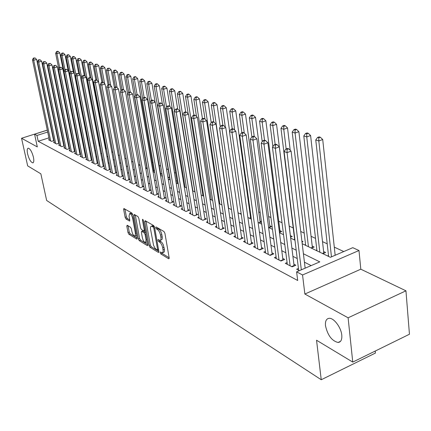 <?xml version="1.0" encoding="UTF-8"?>
<svg xmlns="http://www.w3.org/2000/svg" width="431" height="431" viewBox="0 0 431 431"><rect width="100%" height="100%" fill="white"/><g stroke="black" fill="none" stroke-linecap="round" stroke-linejoin="round"><path stroke-width="0.65" d="M160.127 252.674L160.806 253.924L168.666 258.772L169.184 257.883L164.917 233.295L163.925 231.485L156.044 226.948L155.699 227.606L156.378 228.856L157.385 229.437C158.861 230.531 159.906 232.438 160.515 235.175L160.871 237.217C161.162 239.157 160.876 240.212 160.02 240.379L158.107 239.517L157.924 240.202L158.603 241.452L160.429 242.761L161.738 244.786L162.627 247.297L163.198 251.198L162.562 252.814L160.31 252.006L160.127 252.674M161.614 252.749L162.11 253.412L169.162 257.749M157.153 227.59L158.705 228.936L157.385 229.437M159.395 240.229L160.919 241.549L159.61 242.055M33.429 157.213C31.969 151.798 30.235 148.781 28.23 148.162C27.115 148.506 26.9 150.397 27.584 153.84C29.033 159.217 30.763 162.218 32.772 162.853C33.882 162.53 34.103 160.655 33.429 157.213M341.778 335.14C341.137 327.425 333.793 317.739 329.122 318.315C326.315 318.692 325.103 321.17 325.497 325.744C327.668 335.372 331.875 340.948 338.119 342.473C340.905 342.139 342.122 339.693 341.778 335.14M127.21 225.251L126.8 226.135L128.007 232.573L128.896 234.243L136.708 239.06L137.139 238.187L132.813 214.762L131.897 213.059L123.886 208.507L123.67 209.482L125.146 217.353L126.041 219.023L129.559 221.049L129.779 220.085L129.047 216.157L129.656 213.56C130.922 213.905 131.913 215.468 132.619 218.242L135.469 233.645L134.871 236.166C133.599 235.8 132.608 234.238 131.902 231.474L131.428 228.936L130.528 227.25L127.21 225.251M48.935 137.85L38.208 141.282L36.953 135.453L34.561 134.197L47.313 130.162M352.757 362.094L348.108 317.803L405.948 290.812L409.45 334.235L352.757 362.094L316.543 340.231L321.24 379.743L46.645 200.463L40.859 173.828L27.665 165.865L21.55 138.259L37.314 146.923L34.561 134.197M405.948 290.812L360.812 269.197L304.862 294.028L348.108 317.803M304.862 294.028L302.551 274.967L296.614 271.848L319.78 261.881L303.413 253.767M38.208 141.282L297.681 280.489L296.614 271.848M149.029 245.492L149.966 247.238L158.387 252.431L158.877 251.548L154.589 227.331L153.619 225.553L145.182 220.699L144.719 221.636L149.029 245.492L150.311 244.997L151.249 246.742L158.85 251.413M147.343 245.622L139.235 240.622L138.319 238.914L133.993 215.441L134.23 214.46L137.877 216.497L138.804 218.221L140.565 227.864L141.497 229.588L144.029 231.027L144.272 230.057L142.44 219.961L142.613 219.266L143.415 220.527L147.801 244.743L147.343 245.622L147.806 245.444M60.184 126.046L59.769 126.175M55.782 127.436L55.421 127.549M51.488 128.794L51.176 128.891M47.302 130.114L21.55 138.259M76.346 133.087L75.813 132.834M81.739 135.673L81.287 135.458M146.987 166.937L146.718 166.802M154.417 170.493L153.549 170.078M160.38 174.523L161.781 174.022L160.542 173.429M168.015 177.82L168.979 177.47L167.864 176.936M175.848 181.187L176.36 181.004L175.773 180.724M251.009 216.771L250.416 216.491M261.418 221.76L259.979 221.071M268.971 227.67L271.573 226.625L269.822 225.785M279.428 232.444L281.75 231.501L279.945 230.639M290.537 237.217L292.229 236.522L290.375 235.633M302.012 242.114L303.025 241.694L301.899 241.155M311.451 248.164L314.156 247.028L312.184 246.079M322.9 253.687L325.631 252.523L323.595 251.548M298.441 268.448L296.652 269.213L299.405 270.652M287.089 262.592L285.36 263.325L292.094 266.837L295.876 265.221L293.894 264.198M276.088 256.919L274.418 257.619L280.942 261.019L284.692 259.44L282.768 258.449M265.421 251.418L263.81 252.081L270.135 255.384L273.847 253.837L271.983 252.878M255.077 246.079L253.514 246.715L259.651 249.915L263.325 248.407L261.52 247.469M245.04 240.897L243.526 241.505L249.484 244.614L253.121 243.132L251.365 242.227M235.294 235.859L233.828 236.447L239.614 239.464L243.213 238.014L241.511 237.136M225.828 230.973L224.411 231.533L230.03 234.464L233.597 233.047L231.943 232.19M216.631 226.221L215.258 226.76L220.715 229.604L224.249 228.22L222.644 227.385M207.694 221.604L206.357 222.116L211.669 224.885L215.166 223.527L213.604 222.719M198.998 217.111L197.705 217.601L202.866 220.295L206.336 218.964L204.811 218.178M190.545 212.736L189.284 213.21L194.311 215.834L197.743 214.525L196.261 213.76M182.313 208.48L181.095 208.938L185.982 211.492L189.381 210.204L187.943 209.461M174.302 204.337L173.117 204.779L177.879 207.263L181.246 206.002L179.846 205.28M166.501 200.302L165.348 200.727L169.986 203.146L172.147 202.344L155.262 102.195L151.777 103.305L168.623 202.435M158.899 196.369L157.778 196.778L162.298 199.133L165.601 197.921L164.276 197.231M151.491 192.533L150.403 192.932L154.804 195.227L158.08 194.036L156.787 193.363M144.272 188.8L143.211 189.182L147.504 191.418L150.748 190.249L149.487 189.597M137.23 185.152L136.196 185.519L140.382 187.706L143.604 186.553L142.37 185.917M130.361 181.596L129.354 181.952L133.443 184.085L136.627 182.954L135.426 182.329M123.659 178.127L122.679 178.472L126.666 180.551L129.823 179.436L128.654 178.833M117.119 174.738L116.165 175.072L120.055 177.098L123.185 176.004L122.038 175.417M110.729 171.43L109.797 171.754L113.601 173.736L116.704 172.659L115.583 172.082M104.496 168.198L103.585 168.51L107.297 170.444L110.347 169.399M98.403 165.041L97.514 165.342L101.14 167.233L104.113 166.221M92.444 161.959L91.582 162.25L95.127 164.098L98.026 163.112M86.626 158.942L85.78 159.222L89.244 161.032L92.078 160.079M80.936 155.99L80.112 156.264L83.501 158.032L86.265 157.11M75.371 153.107L74.568 153.377L77.882 155.101L80.581 154.206M69.93 150.284L69.143 150.543L72.381 152.235L75.021 151.367M64.607 147.526L63.836 147.779L67.004 149.433L69.585 148.587M59.397 144.821L58.643 145.069L61.746 146.685L64.262 145.867M54.295 142.182L53.557 142.419L56.596 144.002L59.058 143.205M311.16 265.588L304.421 262.177M297.228 258.535L292.918 256.353M285.839 252.771L281.772 250.707M274.811 247.184L270.97 245.239M264.117 241.769L260.491 239.932M253.751 236.517L250.325 234.782M243.687 231.425L240.455 229.788M233.92 226.48L230.876 224.934M224.438 221.674L221.561 220.219M215.225 217.008L212.515 215.64M206.266 212.478L203.718 211.185M197.56 208.065L195.157 206.853M189.09 203.777L186.833 202.635M180.848 199.607L178.725 198.529M172.826 195.545L170.832 194.532M165.014 191.585L163.144 190.642M157.401 187.733L155.65 186.844M149.988 183.978L148.35 183.148M142.758 180.32L141.228 179.544M135.711 176.748L134.283 176.026M128.837 173.267L127.506 172.594M122.129 169.873L120.89 169.243M115.583 166.555L114.436 165.973M109.188 163.322L108.127 162.783M102.95 160.16L101.969 159.664M96.851 157.073L95.951 156.615M90.893 154.056L90.068 153.641M85.074 151.109L84.32 150.726M79.379 148.226L78.701 147.881M73.814 145.409L73.2 145.096M68.373 142.65L67.823 142.37M63.045 139.956L62.554 139.709M57.835 137.317L57.404 137.096M53.11 136.514L52.792 136.616M169.986 203.146L173.321 201.907L171.958 201.202M110.341 169.372L109.28 168.823M104.097 166.145L103.122 165.644M98.004 162.999L97.104 162.535M92.045 159.923L91.221 159.497M86.227 156.911L85.473 156.523M80.532 153.975L79.848 153.619M74.967 151.098L74.353 150.78M69.52 148.286L68.971 148M64.197 145.533L63.707 145.279M58.982 142.839L58.551 142.618M53.88 140.204L53.503 140.01M53.961 140.598L51.553 141.373L48.579 139.822L49.301 139.59M343.771 251.553L334.284 247.13M327.21 243.827L322.485 241.624M315.524 238.375L311.042 236.285M304.2 233.096L300.736 231.479M293.215 227.972L289.185 226.092M282.03 222.752L278.738 221.216M270.932 217.574L268.594 216.481M260.179 212.558L258.735 211.885M249.748 207.694L249.156 207.413M191.175 180.363L190.901 180.239M183.32 176.699L182.55 176.344M175.665 173.133L174.415 172.551M168.203 169.647L166.501 168.855M160.671 166.134L159.174 165.439M153.043 162.579L152.175 162.169M145.613 159.109L145.339 158.985M80.349 128.664L79.897 128.454M75.592 129.322L75.139 129.467M70.867 130.83L70.345 130.997M328.503 255.551L327.582 255.944M316.855 249.985L315.988 250.352M305.568 244.592L304.749 244.932M294.615 239.356L293.85 239.674M261.45 221.981L259.106 222.913M251.133 217.65L249.517 218.285M241.123 213.426L240.196 213.787M231.415 209.304L231.129 209.418M184.969 186.844L184.619 186.973M177.33 183.18L176.996 183.299M169.873 179.603L169.566 179.716M154.46 170.762L152.946 171.296M147.116 167.648L145.7 168.138M139.951 164.599L138.949 164.944M132.969 161.609L132.425 161.797M87.493 140.048L88.226 140.474M81.771 135.846L81.389 135.97M76.406 133.373L75.824 133.556M321.24 379.743L375.406 353.064L375.212 351.06M302.206 243.704L330.405 257.307L352.773 247.68L358.985 250.513L302.551 274.967M360.812 269.197L358.985 250.513M51.187 128.939L51.499 128.842M55.427 127.598L55.793 127.484M59.78 126.224L60.195 126.089M64.235 124.812L64.698 124.667M68.798 123.368L69.326 123.207M73.609 121.849L74.067 121.704M51.892 130.717L51.58 130.814M47.706 132.042L36.953 135.453M296.205 250.195L291.889 248.057M284.799 244.544L280.721 242.524M273.75 239.07L269.898 237.163M263.039 233.764L259.403 231.964M252.652 228.619L249.226 226.921M242.578 223.624L239.34 222.024M232.799 218.781L229.745 217.267M223.301 214.078L220.424 212.65M214.078 209.504L211.362 208.162M205.113 205.064L202.559 203.798M196.396 200.744L193.993 199.553M187.916 196.541L185.659 195.421M179.668 192.458L177.545 191.402M171.64 188.476L169.647 187.49M163.823 184.603L161.948 183.676M156.205 180.831L154.454 179.964M148.787 177.152L147.149 176.344M141.557 173.569L140.021 172.809M134.504 170.078L133.071 169.367M127.624 166.668L126.294 166.01M120.917 163.344L119.678 162.729M114.366 160.1L113.218 159.529M107.976 156.932L106.915 156.405M101.732 153.84L100.757 153.355M95.634 150.818L94.734 150.371M89.68 147.865L88.856 147.461M83.856 144.983L83.108 144.611M78.167 142.165L77.483 141.826M72.602 139.407L71.988 139.1M67.161 136.708L66.606 136.433M61.838 134.073L61.342 133.825M56.628 131.487L56.192 131.277M65.156 129.343L65.711 129.612M70.539 131.94L71.153 132.236M76.034 134.591L76.713 134.919M81.653 137.306L82.407 137.667M93.285 142.914L94.184 143.351M99.302 145.818L100.283 146.292M105.466 148.792L106.522 149.304M111.769 151.831L112.917 152.385M118.229 154.95L119.468 155.548M124.85 158.139L126.181 158.786M131.633 161.415L133.06 162.104M138.583 164.766L140.118 165.509M145.71 168.209L147.354 169M153.021 171.732L154.777 172.578M160.526 175.352L162.395 176.257M168.225 179.07L170.223 180.029M176.134 182.884L178.256 183.908M184.252 186.801L186.515 187.889M192.598 190.825L195.001 191.984M201.169 194.963L203.728 196.197M209.989 199.219L212.704 200.528M219.061 203.594L221.943 204.984M228.398 208.098L231.452 209.574M238.009 212.731L241.247 214.299M247.906 217.51L251.343 219.163M258.104 222.428L261.746 224.185M268.621 227.503L272.478 229.362M279.466 232.735L283.55 234.701M290.65 238.133L294.976 240.218M74.439 123.568L73.987 123.708M69.703 125.071L69.181 125.232M65.081 126.531L64.612 126.682M162.676 252.738L164.006 252.205L164.453 251.257L164.394 249.301L163.08 249.813M160.919 241.549L162.293 242.955L163.274 244.76L164.394 249.301M160.451 240.218L161.334 239.873C162.191 239.701 162.476 238.65 162.191 236.711L160.871 237.217M158.705 228.936C160.181 230.025 161.226 231.937 161.835 234.669L162.191 236.711M146.023 221.184L150.311 244.997M157.261 250.082L157.601 249.463L153.835 228.236L153.161 226.992L151.41 226.189C150.559 226.367 150.284 227.428 150.586 229.367L153.544 245.271L155.144 248.407L157.261 250.082M152.315 225.849L154.271 226.383M147.779 244.609L140.501 240.137L139.235 240.622M135.28 215.004L139.585 238.429L140.501 240.137M142.381 237.793C143.097 240.611 144.121 242.211 145.446 242.588L146.082 240.045L145.085 234.55L144.148 232.815L141.621 231.366L141.384 232.331L142.381 237.793M145.77 242.464L147.257 241.721M145.57 232.428L144.148 232.815M142.785 230.924L145.436 232.325M135.167 236.053L136.616 235.353M132.829 214.848L130.636 213.194M124.936 209.057L126.407 216.885L127.301 218.56L129.763 220.015M128.072 225.769L129.257 232.099L130.146 233.774L137.117 238.057M335.162 255.26L322.711 139.531L318.816 140.959L315.761 139.94L328.6 256.44M331.461 256.854L318.816 140.959L318.805 137.828L320.362 137.263L319.139 136.859L317.582 137.43L318.805 137.828M315.761 139.94L317.582 137.43M320.362 137.263L322.711 139.531M305.143 268.179L291.092 151.13L287.062 152.606L301.323 269.822M287.084 149.417L288.695 148.824L287.504 148.399L285.893 148.986L287.084 149.417L287.062 152.606L284.088 151.523L298.667 270.264M291.092 151.13L288.695 148.824M285.893 148.986L284.088 151.523M323.821 253.293L310.606 135.544L306.748 136.939L303.79 135.954L316.952 250.82M319.829 252.205L306.748 136.939L306.748 133.863L308.294 133.308L307.104 132.92L305.563 133.475L306.748 133.863M303.79 135.954L305.563 133.475M308.294 133.308L310.606 135.544M312.405 247.766L298.882 131.681L295.068 133.05L292.202 132.096L305.66 245.368M308.451 246.715L295.068 133.05L295.079 130.027L296.603 129.483L295.456 129.106L293.931 129.65L295.079 130.027M292.202 132.096L293.931 129.65M296.603 129.483L298.882 131.681M290.225 150.295L287.531 127.942L283.754 129.278L280.98 128.357L294.707 240.083M286.141 148.894L283.754 129.278L283.776 126.31L285.284 125.777L284.174 125.41L282.661 125.944L283.776 126.31M280.98 128.357L282.661 125.944M285.284 125.777L287.531 127.942M290.586 237.201L276.53 124.317L272.791 125.626L270.102 124.731L272.882 146.664M275.156 144.433L272.791 125.626L272.818 122.706L274.315 122.183L273.238 121.833L271.745 122.35L272.818 122.706M270.102 124.731L271.745 122.35M274.315 122.183L276.53 124.317M291.609 266.584L294.061 265.539L279.304 146.885L275.323 148.329L290.117 265.808M275.355 145.193L276.944 144.617L275.792 144.207L274.202 144.778L275.355 145.193L275.323 148.329L272.446 147.283L287.31 264.343M294.061 265.539L294.147 265.959M279.304 146.885L276.944 144.617M274.202 144.778L272.446 147.283M280.506 260.793L282.935 259.769L267.904 142.78L263.966 144.191L279.024 260.022M264.004 141.109L265.582 140.544L264.467 140.145L262.888 140.705L264.004 141.109L263.966 144.191L261.181 143.178L276.309 258.605M282.935 259.769L283.011 260.152M267.904 142.78L265.582 140.544M262.888 140.705L261.181 143.178M269.747 255.179L272.155 254.182L256.871 138.804L252.97 140.183L268.276 254.414M253.019 137.155L254.581 136.605L253.498 136.218L251.941 136.767L253.019 137.155L252.97 140.183L250.276 139.202L265.641 253.04M272.155 254.182L272.22 254.516M256.871 138.804L254.581 136.605M251.941 136.767L250.276 139.202M259.311 249.738L261.692 248.757L246.182 134.951L242.319 136.304L257.851 248.978M242.378 133.324L243.924 132.786L242.874 132.414L241.333 132.947L242.378 133.324L242.319 136.304L239.711 135.35L255.292 247.642M261.692 248.757L261.752 249.053M246.182 134.951L243.924 132.786M241.333 132.947L239.711 135.35M280.15 232.147L265.868 120.804L262.161 122.086L259.554 121.219L262.226 141.67M264.505 140.161L262.161 122.086L262.199 119.215L263.686 118.703L262.641 118.358L261.159 118.87L262.199 119.215M259.554 121.219L261.159 118.87M263.686 118.703L265.868 120.804M249.188 244.458L251.542 243.499L235.822 131.218L232.002 132.543L247.733 243.698M232.067 129.612L233.597 129.084L232.584 128.724L231.054 129.252L232.067 129.612L232.002 132.543L229.47 131.622L245.255 242.405M235.822 131.218L233.597 129.084M231.054 129.252L229.47 131.622M270.021 227.245L255.524 117.394L251.855 118.654L249.323 117.814L251.882 136.853M254.231 136.482L251.855 118.654L251.903 115.826L253.369 115.325L252.356 114.991L250.89 115.492L251.903 115.826M249.323 117.814L250.89 115.492M253.369 115.325L255.524 117.394M239.356 239.329L241.694 238.391L225.779 127.598L221.997 128.896L237.917 238.58M222.073 126.019L223.587 125.502L222.601 125.146L221.092 125.663L222.073 126.019L221.997 128.896L219.546 128.002L235.504 237.319M225.779 127.598L223.587 125.502M221.092 125.663L219.546 128.002M260.179 222.482L245.487 114.086L241.85 115.319L239.399 114.506L241.91 132.748M244.291 133.141L241.85 115.319L241.91 112.539L243.359 112.049L242.378 111.726L240.924 112.216L241.91 112.539M239.399 114.506L240.924 112.216M243.359 112.049L245.487 114.086M229.809 234.351L232.12 233.43L216.039 124.09L212.294 125.362L228.382 233.602M212.381 122.528L213.873 122.021L212.919 121.677L211.427 122.183L212.381 122.528L212.294 125.362L209.913 124.494L226.038 232.384M216.039 124.09L213.873 122.021M211.427 122.183L209.913 124.494M250.61 217.854L235.741 110.875L232.142 112.087L229.755 111.295L232.234 128.842M234.674 130.119L232.142 112.087L232.201 109.345L233.645 108.865L232.686 108.553L231.248 109.032L232.201 109.345M229.755 111.295L231.248 109.032M233.645 108.865L235.741 110.875M220.532 229.513L222.827 228.613L206.584 120.685L202.882 121.93L219.115 228.769M202.969 119.145L204.45 118.644L203.524 118.315L202.047 118.811L202.969 119.145L202.882 121.93L200.571 121.089L216.841 227.584M206.584 120.685L204.45 118.644M202.047 118.811L200.571 121.089M229.637 131.374L226.275 107.761L222.708 108.946L220.397 108.176L222.865 125.243M225.332 127.172L222.708 108.946L222.779 106.247L224.206 105.773L223.274 105.471L221.852 105.945L222.779 106.247M220.397 108.176L221.852 105.945M224.206 105.773L226.275 107.761M211.519 224.81L213.787 223.926L197.409 117.377L193.74 118.6L210.107 224.072M193.837 115.853L195.302 115.368L194.403 115.045L192.937 115.53L193.837 115.853L193.74 118.6L191.499 117.782L207.898 222.919M197.409 117.377L195.302 115.368M192.937 115.53L191.499 117.782M220.3 126.859L217.073 104.728L213.55 105.891L211.298 105.142L213.787 121.989M228.586 208.189L213.55 105.891L213.625 103.235L215.037 102.772L214.132 102.476L212.72 102.939L213.625 103.235M211.298 105.142L212.72 102.939M215.037 102.772L217.073 104.728M202.753 220.236L205 219.374L188.492 114.167L184.867 115.368L201.352 219.508M184.969 112.663L186.418 112.184L185.545 111.871L184.091 112.346L184.969 112.663L184.867 115.368L182.685 114.571L199.203 218.382M188.492 114.167L186.418 112.184M184.091 112.346L182.685 114.571M211.217 122.501L208.135 101.781L204.639 102.928L202.451 102.195L205.016 119.188M219.815 203.955L204.639 102.928L204.725 100.31L206.12 99.852L205.242 99.566L203.847 100.019L204.725 100.31M202.451 102.195L203.847 100.019M206.12 99.852L208.135 101.781M194.225 215.791L196.455 214.94L179.835 111.047L176.241 112.222L192.835 215.064M176.349 109.56L177.787 109.091L176.936 108.784L175.498 109.253L176.349 109.56L176.241 112.222L174.124 111.451L190.744 213.97M179.835 111.047L177.787 109.091M175.498 109.253L174.124 111.451M202.441 118.676L199.44 98.92L195.981 100.04L193.853 99.335L196.498 116.51M211.276 199.839L195.981 100.04L196.067 97.46L197.452 97.013L196.601 96.733L195.216 97.18L196.067 97.46M193.853 99.335L195.216 97.18M197.452 97.013L199.44 98.92M185.928 211.459L188.131 210.63L171.414 108.014L167.858 109.167L184.549 210.743M167.971 106.543L169.394 106.085L168.564 105.789L167.142 106.247L167.971 106.543L167.858 109.167L165.8 108.418L182.512 209.676M171.414 108.014L169.394 106.085M167.142 106.247L165.8 108.418M177.852 207.246L180.034 206.433L163.23 105.062L159.707 106.198L176.484 206.535M159.82 103.612L161.232 103.16L160.429 102.874L159.017 103.321L159.82 103.612L159.707 106.198L157.703 105.466L174.496 205.501M163.23 105.062L161.232 103.16M159.017 103.321L157.703 105.466M151.895 100.762L153.291 100.315L152.509 100.035L151.114 100.477L151.895 100.762L151.777 103.305L149.826 102.594L166.695 201.428M155.262 102.195L153.291 100.315M151.114 100.477L149.826 102.594M193.939 115.201L190.981 96.135L187.555 97.234L185.486 96.544L188.207 113.892M202.958 195.825L187.555 97.234L187.647 94.691L189.02 94.254L188.191 93.98L186.817 94.421L187.647 94.691M185.486 96.544L186.817 94.421M189.02 94.254L190.981 96.135M185.669 111.915L182.755 93.419L179.355 94.502L177.34 93.834L192.867 190.955M194.86 191.919L179.355 94.502L179.458 91.997L180.815 91.566L180.007 91.302L178.649 91.733L179.458 91.997M177.34 93.834L178.649 91.733M180.815 91.566L182.755 93.419M177.674 109.054L174.738 90.779L171.376 91.846L169.41 91.194L185.023 187.173M174.463 110.907L171.376 91.846L171.479 89.373L172.826 88.948L172.039 88.694L170.692 89.115L171.479 89.373M169.41 91.194L170.692 89.115M172.826 88.948L174.738 90.779M164.464 198.341L147.515 99.399L144.056 100.493L160.973 198.443M144.186 97.982L145.565 97.546L144.805 97.277L143.426 97.713L144.186 97.982L144.056 100.493L142.16 99.803L159.087 197.463M147.515 99.399L145.565 97.546M143.426 97.713L142.16 99.803M169.943 106.608L166.937 88.21L163.602 89.255L161.69 88.619L177.378 183.482M166.555 107.195L163.602 89.255L163.71 86.82L165.046 86.405L164.276 86.152L162.945 86.566L163.71 86.82M161.69 88.619L162.945 86.566M165.046 86.405L166.937 88.21M156.97 194.44L139.967 96.684L136.546 97.756L153.517 194.553M136.675 95.283L138.044 94.852L137.3 94.588L135.937 95.014L136.675 95.283L136.546 97.756L134.698 97.083L151.68 193.594M139.967 96.684L138.044 94.852M135.937 95.014L134.698 97.083M162.417 104.291L159.33 85.704L156.033 86.733L154.169 86.114L169.922 179.889M158.85 103.596L156.033 86.733L156.141 84.331L157.466 83.921L156.717 83.673L155.397 84.083L156.141 84.331M154.169 86.114L155.397 84.083M157.466 83.921L159.33 85.704M149.67 190.637L132.619 94.033L129.23 95.089L146.244 190.761M129.365 92.649L130.717 92.229L129.995 91.97L128.643 92.39L129.365 92.649L129.23 95.089L127.431 94.437L144.455 189.829M132.619 94.033L130.717 92.229M128.643 92.39L127.431 94.437M155.09 102.028L151.922 83.264L148.652 84.277L146.836 83.673L150.01 102.292M151.389 100.391L148.652 84.277L148.765 81.906L150.074 81.502L149.347 81.265L148.038 81.664L148.765 81.906M146.836 83.673L148.038 81.664M150.074 81.502L151.922 83.264M142.548 186.93L125.459 91.453L122.102 92.493L139.159 187.065M122.242 90.084L123.584 89.675L122.878 89.422L121.537 89.831L122.242 90.084L122.102 92.493L120.351 91.857L137.414 186.154M125.459 91.453L123.584 89.675M121.537 89.831L120.351 91.857M160.709 174.404L144.697 80.883L141.46 81.879L139.687 81.292L142.731 98.861M144.148 97.481L141.46 81.879L141.578 79.541L142.876 79.142L142.165 78.911L140.867 79.309L141.578 79.541M139.687 81.292L140.867 79.309M142.876 79.142L144.697 80.883M135.603 183.315L118.482 88.942L115.158 89.96L132.242 183.461M115.298 87.59L116.629 87.181L115.939 86.933L114.614 87.342L115.298 87.59L115.158 89.96L113.45 89.341L130.539 182.572M118.482 88.942L116.629 87.181M114.614 87.342L113.45 89.341M153.711 171.026L137.656 78.561L134.445 79.541L132.716 78.97L135.625 95.537M137.085 94.653L134.445 79.541L134.569 77.235L135.851 76.842L135.162 76.616L133.874 77.009L134.569 77.235M132.716 78.97L133.874 77.009M135.851 76.842L137.656 78.561M128.826 179.786L111.677 86.491L108.386 87.493L125.496 179.937M108.531 85.149L109.846 84.751L109.178 84.514L107.863 84.912L108.531 85.149L108.386 87.493L106.721 86.89L123.837 179.075M111.677 86.491L109.846 84.751M107.863 84.912L106.721 86.89M146.879 167.729L130.787 76.298L127.603 77.262L125.917 76.702L128.702 92.374M130.221 92.051L127.603 77.262L127.727 74.983L129.004 74.601L128.325 74.38L127.053 74.762L127.727 74.983M125.917 76.702L127.053 74.762M129.004 74.601L130.787 76.298M122.21 176.349L105.045 84.099L101.786 85.09L118.913 176.505M101.931 82.779L103.235 82.38L102.583 82.149L101.28 82.542L101.931 82.779L101.786 85.09L100.159 84.498L117.291 175.659M105.045 84.099L103.235 82.38M101.28 82.542L100.159 84.498M127.646 94.077L124.08 74.089L120.928 75.042L119.279 74.493L122.021 89.686M123.552 89.659L120.928 75.042L121.057 72.791L122.318 72.413L121.655 72.198L120.394 72.575L121.057 72.791M119.279 74.493L120.394 72.575M122.318 72.413L124.08 74.089M115.756 172.987L98.575 81.771L95.343 82.741L112.486 173.154M95.493 80.462L96.786 80.074L96.151 79.843L94.858 80.231L95.493 80.462L95.343 82.741L93.759 82.165L110.902 172.325M98.575 81.771L96.786 80.074M94.858 80.231L93.759 82.165M120.949 90.833L117.534 71.934L114.409 72.871L112.803 72.333L115.492 87.073M117.092 87.622L114.409 72.871L114.544 70.646L115.794 70.275L115.147 70.064L113.897 70.436L114.544 70.646M112.803 72.333L113.897 70.436M115.794 70.275L117.534 71.934M114.414 87.687L111.144 69.827L108.046 70.749L106.479 70.226L109.118 84.53M110.789 85.645L108.046 70.749L108.181 68.556L109.42 68.19L107.556 68.351L108.181 68.556M106.479 70.226L107.556 68.351M109.42 68.19L111.144 69.827M108.068 84.848L104.905 67.775L101.835 68.68L100.304 68.173L102.939 82.278M104.631 83.711L101.835 68.68L101.975 66.514L103.203 66.153L102.589 65.954L101.36 66.315L101.975 66.514M100.304 68.173L101.36 66.315M103.203 66.153L104.905 67.775M109.447 169.706L92.261 79.493L89.061 80.452L106.209 169.879M89.212 78.2L90.494 77.817L89.869 77.596L88.592 77.973L89.212 78.2L89.061 80.452L87.509 79.886L104.663 169.071M92.261 79.493L90.494 77.817M88.592 77.973L87.509 79.886M103.289 166.501L86.098 77.273L82.924 78.216L100.078 166.678M83.081 75.991L84.347 75.619L83.743 75.398L82.472 75.775L83.081 75.991L82.924 78.216L81.416 77.666L98.564 165.892M86.098 77.273L84.347 75.619L81.34 60.011L78.372 60.863L76.977 60.399L79.783 74.827M82.472 75.775L81.416 77.666M97.266 163.371L80.08 75.107L76.939 76.034L94.087 163.554M77.095 73.836L78.35 73.469L76.502 73.626L77.095 73.836L76.939 76.034L75.463 75.495L92.611 162.783M80.08 75.107L78.35 73.469M76.502 73.626L75.463 75.495M101.915 82.353L98.812 65.765L95.763 66.66L94.27 66.158L96.921 80.198M111.807 151.852L95.763 66.66L95.903 64.521L97.126 64.16L95.305 64.321L95.903 64.521M94.27 66.158L95.305 64.321M97.126 64.16L98.812 65.765M91.383 160.31L74.202 72.99L71.088 73.906L88.231 160.499M71.25 71.735L72.494 71.368L70.668 71.524L71.25 71.735L71.088 73.906L69.65 73.378L86.787 159.75M74.202 72.99L72.494 71.368M70.668 71.524L69.65 73.378M95.903 79.918L92.854 63.804L89.837 64.682L88.371 64.197L91.081 78.372M105.886 148.991L89.837 64.682L89.977 62.57L91.183 62.22L90.596 62.026L89.389 62.376L89.977 62.57M88.371 64.197L89.389 62.376M91.183 62.22L92.854 63.804M85.629 157.32L68.464 70.921L65.377 71.821L82.504 157.514M65.534 69.677L66.773 69.321L64.973 69.477L65.534 69.677L65.377 71.821L63.966 71.309L81.093 156.782M68.464 70.921L66.773 69.321M64.973 69.477L63.966 71.309M90.047 77.655L87.03 61.886L84.04 62.754L82.607 62.274L85.37 76.583M100.089 146.195L84.04 62.754L84.185 60.663L85.381 60.318L84.805 60.13L83.609 60.475L84.185 60.663M82.607 62.274L83.609 60.475M85.381 60.318L87.03 61.886M80.004 154.395L62.856 68.901L59.796 69.79L76.907 154.594M59.957 67.672L61.18 67.317L59.403 67.473L59.957 67.672L59.796 69.79L58.417 69.283L75.527 153.878M62.856 68.901L61.18 67.317M59.403 67.473L58.417 69.283M81.578 77.375L78.372 60.863L78.517 58.799L79.703 58.46L77.957 58.616L78.517 58.799M76.977 60.399L77.957 58.616M79.703 58.46L81.34 60.011M74.504 151.534L57.371 66.924L54.338 67.796L71.433 151.739M54.5 65.706L55.712 65.356L53.961 65.512L54.5 65.706L54.338 67.796L52.991 67.311L70.086 151.039M57.371 66.924L55.712 65.356M53.961 65.512L52.991 67.311M78.846 73.938L75.77 58.174L72.828 59.02L71.465 58.562L87.504 140.129M75.904 74.698L72.828 59.02L72.979 56.978L74.154 56.644L73.604 56.461L72.43 56.8L72.979 56.978M71.465 58.562L72.43 56.8M74.154 56.644L75.77 58.174M73.459 72.284L70.328 56.38L67.408 57.215L66.072 56.768L82.105 137.521M70.355 72.096L67.408 57.215L67.559 55.195L68.728 54.866L68.19 54.689L67.026 55.017L67.559 55.195M66.072 56.768L67.026 55.017M68.728 54.866L70.328 56.38M68.184 70.657L65 54.624L62.107 55.448L60.798 55.012L64.036 71.18M64.925 69.558L62.107 55.448L62.258 53.455L63.416 53.126L62.888 52.954L61.735 53.282L62.258 53.455M60.798 55.012L61.735 53.282M63.416 53.126L65 54.624M69.122 148.738L52.011 64.995L49.005 65.857L66.078 148.948M49.166 63.788L50.373 63.443L48.644 63.599L49.166 63.788L49.005 65.857L47.69 65.377L64.758 148.259M52.011 64.995L50.373 63.443M48.644 63.599L47.69 65.377M63.853 146.001L46.769 63.104L43.784 63.955L60.836 146.211M43.951 61.913L45.147 61.574L43.439 61.725L43.951 61.913L43.784 63.955L42.502 63.486L59.543 145.538M46.769 63.104L45.147 61.574M43.439 61.725L42.502 63.486M58.697 143.318L41.64 61.256L38.682 62.096L55.707 143.539M38.855 60.076L40.035 59.742L38.348 59.893L38.855 60.076L38.682 62.096L37.427 61.638L54.441 142.876M41.64 61.256L40.035 59.742M38.348 59.893L37.427 61.638M75.953 133.518L59.785 52.911L56.914 53.719L55.637 53.293L58.745 68.68M59.672 67.392L56.914 53.719L57.07 51.747L58.217 51.424L57.706 51.257L56.558 51.58L57.07 51.747M55.637 53.293L56.558 51.58M58.217 51.424L59.785 52.911M53.649 140.695L36.624 59.446L33.693 60.275L50.686 140.915M33.86 58.277L35.035 57.948L33.37 58.099L33.86 58.277L33.693 60.275L32.46 59.828L49.446 140.269M36.624 59.446L35.035 57.948M33.37 58.099L32.46 59.828M162.11 253.412L160.806 253.924M157.698 228.355L156.378 228.856M159.912 240.945L158.603 241.452M164.039 247.275L162.724 247.793M161.835 234.669L160.515 235.175M169.184 258.568L168.666 258.772M145.98 221.162L144.719 221.636M158.877 252.243L158.387 252.431M151.249 246.742L149.966 247.238M158.446 249.129L157.601 249.463M154.691 227.913L153.835 228.236M154.346 226.544L153.161 226.992M153.42 225.892L152.111 226.388M139.585 238.429L138.319 238.914M135.237 214.983L133.993 215.441M145.085 229.75L144.272 230.057M143.114 219.708L142.44 219.961M146.896 239.733L146.082 240.045M145.899 234.238L145.085 234.55M143.114 230.941L141.831 231.431M136.244 233.349L135.469 233.645M133.4 217.951L132.619 218.242M129.779 220.834L129.359 220.99M127.301 218.56L126.041 219.023M126.407 216.885L125.146 217.353M124.898 209.03L123.67 209.482M137.144 238.893L136.708 239.06M130.146 233.774L128.896 234.243M129.257 232.099L128.007 232.573M127.959 225.704L126.8 226.135M323.746 252.873L322.404 253.45M312.335 247.389L311.004 247.949M280.107 231.894L279.39 232.185M269.984 227.029L268.702 227.541M260.146 222.299L258.88 222.8M250.589 217.703L249.328 218.194M241.107 213.302L240.045 213.717M231.399 209.207L231.011 209.358M340.517 341.33L338.119 342.473M33.095 162.746L32.772 162.853M158.549 249.694L157.514 250.099M152.719 225.693L151.41 226.189M145.236 230.569L144.148 230.984M142.903 230.881L141.621 231.366M130.927 213.086L129.656 213.56"/></g></svg>
